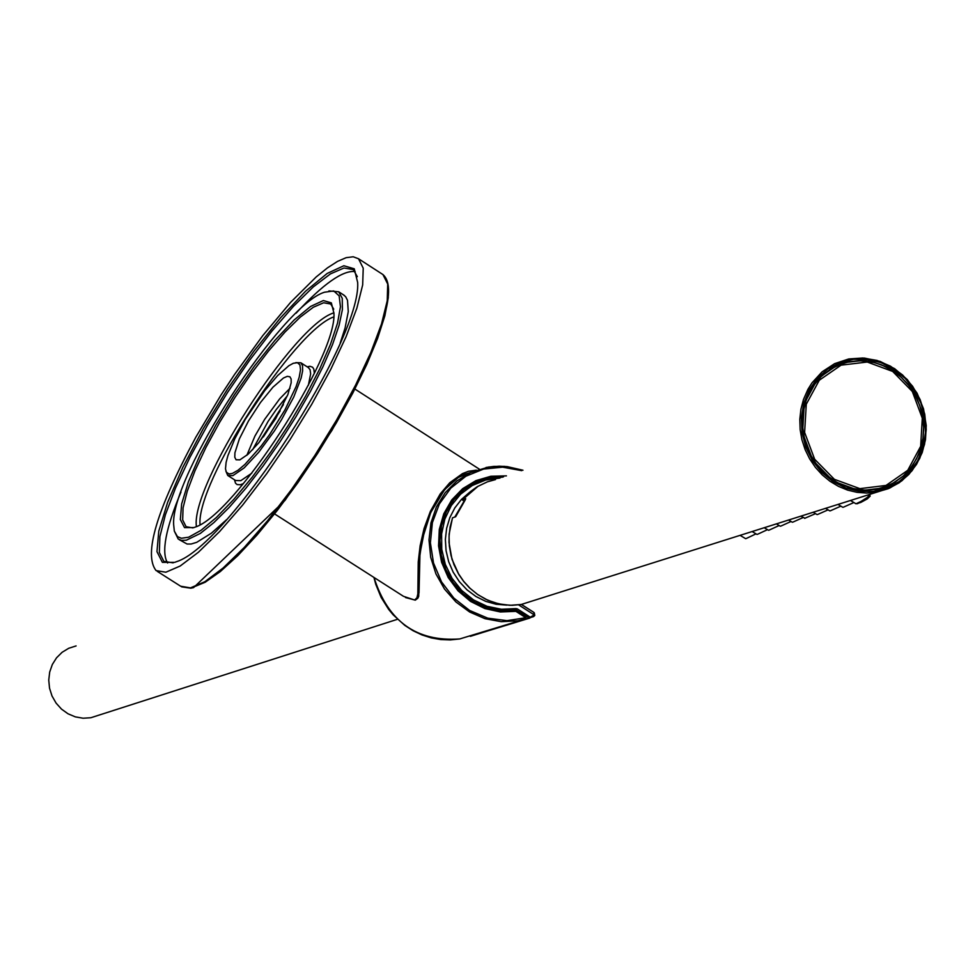 <?xml version="1.0" encoding="UTF-8"?>
<svg xmlns="http://www.w3.org/2000/svg" width="975" height="975" viewBox="0 0 975 975"><rect width="100%" height="100%" fill="white"/><g stroke="black" fill="none" stroke-linecap="round" stroke-linejoin="round"><path stroke-width="1.46" d="M274.584 513.923L403.492 596.322L414.607 599.991L416.91 597.846L417.836 593.885L418.238 561.941L420.128 545.744L424.076 528.487L430.389 511.327L440.225 493.935L449.755 482.747L462.491 473.606L468.39 471.303L476.324 470.157M470.706 472.461L464.088 474.447L456.946 478.347L449.475 484.429L442.077 492.814L435.24 503.368L429.427 515.47L424.954 528.328L419.969 553.642L419.018 592.849L417.008 597.882M179.144 539.614L187.078 544.026L191.124 544.026L196.718 542.332L211.368 533.191L226.614 519.638M340.19 343.127L345.089 327.978L348.27 311.61L347.502 300.3L345.65 296.705L343.334 294.779M296.108 313.158C323.164 283.957 342.847 270.087 355.144 271.562M167.603 563.002C161.155 552.435 165.604 528.791 180.972 492.058M287.406 395.692L276.278 409.488L268.027 421.505L252.574 449.828M232.355 473.436L229.003 473.972L226.334 472.168L225.493 468.829L226.103 462.382L227.918 455.617L234.804 438.774L245.261 419.36L264.639 390.768L277.656 375.558L288.832 365.747L293.28 363.285L297.46 362.7L299.922 364.906L300.519 369.817L299.203 377.179L296.071 386.636L284.993 409.829L269.49 434.74L261.032 446.245L244.871 464.478L237.973 470.279L232.355 473.436M239.874 459.859L236.06 459.761L234.78 457.238L234.926 452.753L239.363 438.908L248.479 420.993L260.447 402.553L272.927 387.209L283.457 378.008L287.296 376.338L289.916 376.789L291.123 378.97L291.184 382.773L287.881 394.522L275.693 418.604L258.936 442.577L248.198 454.131L239.874 459.859M295.815 362.615L300.897 362.798L302.543 365.771L302.616 370.927L301.129 378.068L293.743 397.032L281.568 419.616L274.28 431.108L258.789 452.181L244.213 467.854L232.928 475.617L227.76 475.483L225.92 471.217M228.199 475.763L235.633 480.517L240.813 480.663L251.83 473.168M308.356 385.32L310.647 373.864L310.074 369.708L308.307 367.563M234.463 479.773L235.511 483.21L237.108 484.575L240.289 484.733L243.409 483.6M314.352 373.352L313.84 369.172L312.622 367.222L309.928 366.283L307.149 366.819M333.742 316.924C294.34 330.367 195.938 483.271 200.058 524.684M174.72 562.356L162.386 562.356L156.963 551.655L158.779 531.119L167.639 502.296L182.849 467.293L203.324 428.598L227.589 388.952L253.963 351.11L280.593 317.74L305.589 291.208L327.198 273.439L343.834 265.748L354.254 268.795L357.667 282.457C361.518 339.812 227.455 546.317 176.365 561.734L174.72 562.356M195.841 437.166C156.658 509.925 143.398 554.397 156.085 570.607L165.86 572.215L180.18 566.024L198.388 552.264L219.582 531.594L242.702 505.001L266.589 473.826L290.014 439.652L311.781 404.211L330.793 369.318L346.076 336.741L356.874 308.137L362.676 284.907L363.224 268.198L358.52 258.765L353.218 256.778L346.174 257.668L337.545 261.385L327.466 267.869L316.156 276.973L290.623 302.335L262.762 335.632L234.548 374.485L220.923 395.155L195.841 437.166M246.858 455.313L254.926 436.081L264.664 419.347L279.618 398.946L290.026 388.233M192.965 527.902L186.091 526.707L182.666 519.919L183.068 507.853L187.273 491.156L195.024 470.669L205.944 447.44L219.473 422.626L234.938 397.459L251.574 373.181L268.552 351L285.041 332.012L300.202 317.18L313.292 307.259L323.627 302.774L330.683 303.981L333.73 309.16M333.95 312.829L333.791 312.89C293.914 324.565 190.235 485.818 196.414 526.573M328.904 290.916L338.691 291.781L342.249 298.301L342.396 309.611L339.105 325.272L332.499 344.65L322.835 366.966L310.501 391.316L295.998 416.666L279.935 441.967L262.994 466.172L245.858 488.268L229.271 507.329L213.891 522.576L200.363 533.41L186.322 540.223L181.374 540.394L178.193 539.004L174.33 531.107M194.025 527.548L184.543 527.633L180.338 519.541L181.655 503.904L188.382 481.882L199.997 455.093L215.67 425.441L234.268 395.033L254.487 366.003L274.901 340.397L294.06 320.056L310.623 306.43L323.359 300.544L331.342 302.872L333.95 313.292C336.899 357.252 234.293 515.312 195.134 527.122L194.025 527.548M188.675 537.201L181.374 538.273L177.426 536.579L174.318 531.058L173.647 524.587C170.467 476.446 281.629 305.212 324.492 292.22L333.742 290.94L339.154 295.864L340.446 306.772L337.521 323.152L330.513 344.212L319.739 368.879L305.76 395.911L289.283 423.906L271.147 451.437L252.306 477.055L233.72 499.468L216.353 517.518L201.082 530.303L188.675 537.201M173.172 562.855L163.849 561.368L159.352 552.472L159.888 536.64L165.397 514.739L175.573 487.89L189.869 457.47L207.59 424.978L227.833 392.035L249.612 360.25L271.83 331.207L293.426 306.345L313.292 286.906L330.452 273.89L344.017 268.003L353.267 269.587L357.325 276.681M457.531 495.519L456.739 495.349M534.775 615.408L534.312 612.885M518.615 604.878L534.215 614.872L533.812 612.349L521.308 604.463M99.036 715.114L90.821 717.746L83.082 718.222L75.355 716.881L68.043 713.797L61.51 709.13L56.075 703.085L52.016 695.992L49.53 688.179L48.75 680.062L49.701 672.019L52.345 664.475L56.55 657.796L62.108 652.299L68.725 648.277L76.099 645.925M464.271 501.369L462.357 499.883L465.733 498.773L464.904 500.492L455.678 516.713L452.497 517.847L449.122 534.129L449.012 542.551L451.961 559.211L458.933 574.665L463.783 581.575L469.426 587.791L477.628 594.531L487.793 600.234L498.712 603.866L509.986 605.304L521.235 604.476L535.275 600.039M893.648 369.598L867.36 359.885L840.279 363.114L817.757 378.678L804.29 403.516L802.571 432.705L812.955 460.432L833.357 481.175L859.718 490.827L886.799 487.488L909.236 471.851L922.594 447.038L924.276 417.946L913.953 390.329L893.648 369.598M841.998 363.687L830.408 369.208L820.304 377.301L812.138 387.599L806.301 399.616L803.047 412.827L802.547 426.623L804.802 440.359L809.713 453.412L817.062 465.197L826.52 475.154L837.635 482.857L849.908 487.914L862.765 490.145L875.635 489.413L887.262 486.05M756.003 533.861L746.082 538.578M767.471 529.657L757.417 534.337M779.147 525.525L768.97 530.181M791.042 521.479L780.768 526.122M803.168 517.518L792.797 522.149M801.231 516.36L805.07 518.273M828.08 509.852L817.574 514.495M840.877 506.147L830.322 510.815M853.893 502.527L843.314 507.232M869.249 494.374L870.188 496.092L867.25 498.92L860.767 502.454L856.001 503.795L865.093 499.505L869.883 494.849M869.188 496.238L857.305 503.758L867.397 498.81L869.322 496.202M283.396 404.588L258.997 442.492M280.154 410.828L263.335 436.946M381.639 273.719L382.956 274.572L387.709 284.042L387.233 300.788L381.493 324.041L370.756 352.658L355.522 385.235L336.546 420.115L314.791 455.544L291.379 489.694L267.491 520.833L244.347 547.377L223.117 568.011L204.86 581.722L190.478 587.876L180.643 586.219L157.28 571.362M387.782 284.493L388.282 297.655L384.857 315.815L377.63 338.325L366.832 364.345L352.877 392.925L336.278 422.967L317.655 453.338L297.741 482.881L277.266 510.449L257.034 535.019L237.803 555.653L220.289 571.582L205.164 582.246L192.952 587.279M516.141 610.667L526.061 616.968L525.793 618.869L459.749 638.942C416.593 642.001 388.001 621.514 373.998 577.456M522.929 470.23L507.207 466.623L499.212 466.184L488.633 467.025L470.608 472.497L456.763 481.041L445.173 492.704L436.422 506.903L430.938 522.941L429 540.028L430.694 557.31L435.959 573.934L444.527 589.083L455.959 601.989L469.694 612.032L485.05 618.698L501.272 621.684L517.542 620.831L525.793 618.869L526.086 617.053M506.427 475.861L490.852 476.263L475.971 480.614L462.674 488.658L451.73 499.943L443.783 513.801L439.298 529.425L438.555 545.903L441.59 562.258L448.22 577.541L458.067 590.85L470.535 601.392L484.904 608.571L500.333 611.959L515.909 611.362L525.854 617.736L506.951 620.648L487.768 618.174L469.645 610.472L453.85 598.089L441.517 581.88L433.509 562.989L430.389 542.758L432.388 522.6L439.359 503.953L450.803 488.122L465.904 476.214L483.6 469.06L502.649 467.171L521.698 470.645M503.563 476.836L488.414 477.835L475.081 482.138L463.113 489.499L453.082 499.553L445.49 511.802L440.724 525.647L439.018 540.394L440.456 555.323L444.966 569.705L452.327 582.794L462.174 593.982L474.021 602.684L487.268 608.497L501.272 611.118L515.336 610.435L515.909 611.362L515.385 610.435M512.314 610.874L515.787 609.765L501.82 610.496L487.902 607.925L474.74 602.184L462.954 593.556L453.156 582.477L445.831 569.473L441.334 555.214L439.883 540.382L441.565 525.732L446.282 511.972L453.814 499.809L463.771 489.816L475.666 482.503L488.902 478.225L502.6 477.177M500.004 478.055L485.66 480.029L472.29 485.489L460.627 494.154L451.303 505.55L444.844 519.053L441.602 533.922L441.76 549.327L445.319 564.428L452.083 578.394L461.663 590.448L473.533 599.93L487.049 606.316L501.455 609.265L515.958 608.607L515.787 609.765L529.035 617.967L534.775 615.469L534.215 614.872L529.035 617.967L470.401 636.334L469.633 635.846M515.958 608.607L517.335 608.9L514.288 610.606M470.242 636.273L529.803 618.089M529.888 618.065L529.9 616.956L517.335 608.9M506.817 605.122L496.153 604.256L485.745 601.356L475.922 596.493L467.025 589.851L459.359 581.661L453.18 572.179L448.695 561.734L446.062 550.68L445.368 539.394L446.635 528.267L449.816 517.652L454.813 507.926L461.455 499.407L469.499 492.387M533.886 612.41L534.775 615.469L533.593 616.59L533.52 615.505M533.593 616.59L470.291 636.261M454.825 517.006L464.051 501.235M452.571 517.762L450.133 526.902L449.048 536.384L449.341 546L451.011 555.518L454.009 564.732L458.262 573.41L463.698 581.368L470.157 588.425L477.518 594.397L485.599 599.174L494.203 602.635L503.149 604.695L512.228 605.317L521.235 604.476L889.675 488.097L901.838 480.821L912.027 470.742L919.73 458.36L924.544 444.32L926.238 429.329L924.739 414.156L920.108 399.543L912.576 386.246L902.545 374.936L890.492 366.186L877.049 360.433L862.887 357.996L848.725 358.971L834.649 363.638L822.144 371.78L811.931 382.931L807.873 389.452L803.473 399.506L800.926 409.232L799.805 419.335L800.146 429.585L801.925 439.749L805.118 449.572L809.64 458.847L815.392 467.342L822.23 474.886L830.005 481.284L838.549 486.403L847.641 490.12L857.086 492.351L866.665 493.045L876.159 492.192L888.201 488.731L899.23 482.747L908.81 474.484L916.573 464.283L922.204 452.546L925.482 439.737L926.25 425.612L923.544 408.903L917.085 393.217L907.25 379.531L894.672 368.696L880.108 361.396L864.472 358.081L848.725 358.971M495.556 479.578L487.415 481.821L477.263 486.683L470.377 491.644L462.418 499.822M917.719 460.614L923.106 447.22L925.494 432.742L924.8 417.885L921.034 403.406L914.379 390.024L905.19 378.41L893.904 369.123L881.095 362.663L867.397 359.324L853.491 359.3L840.072 362.578L827.824 369.013L817.367 378.276L809.213 389.915L803.778 403.333L801.352 417.861L802.047 432.766L805.838 447.306L812.516 460.736L821.767 472.388L833.101 481.662L845.959 488.097L859.694 491.388L873.6 491.363L887.006 488.012L899.206 481.54L909.626 472.253L917.719 460.614M833.479 480.346L824.874 473.667L817.379 465.562L811.237 456.276L806.618 446.075L803.656 435.277L802.449 424.186L803.034 413.132L805.374 402.443L809.421 392.438L815.039 383.407L822.071 375.607L830.31 369.281L839.499 364.613L849.383 361.725L862.071 360.75L874.807 362.663L884.033 365.93L892.734 370.683L901.375 377.447L908.883 385.625L915.013 394.985L919.596 405.259L922.496 416.142L923.63 427.294L922.959 438.384L920.497 449.109L916.329 459.115L910.577 468.134L903.398 475.873L895.026 482.113L885.678 486.671L875.66 489.401L866.422 490.23L854.003 488.938L841.961 484.977L833.479 480.346M892.673 371.438L867.263 362.042L841.072 365.162L819.305 380.213L806.276 404.235L804.619 432.449L814.661 459.262L834.381 479.322L859.877 488.646L886.056 485.416L907.749 470.303L920.668 446.306L922.289 418.19L912.307 391.475L892.673 371.438M479.347 469.158L354.924 389.062M405.466 597.541L415.301 600.137L417.848 598.223L418.714 596.31L419.811 556.116L422.346 539.041L430.694 512.582L444.71 489.548L458.421 477.384L470.718 472.448M280.02 411.072L263.506 436.727M308.77 367.855L300.897 362.798M181.594 586.84L190.808 588.193L193.598 587.608L285.029 500.382L331.939 430.389C381.603 340.214 398.604 288.271 382.956 274.572L358.52 258.765M186.091 526.707L186.956 527.268M338.691 291.781L344.37 295.437M163.849 561.368L164.97 562.087M488.414 477.835L470.888 484.283L456.129 495.995L445.941 510.961L441.297 523.502L439.201 536.896L439.725 550.595L442.857 564.013L448.476 576.615L456.337 587.852L466.111 597.261L477.372 604.463L489.682 609.168L502.515 611.191L516.116 610.594L526.061 616.968L525.805 618.857L459.749 638.942L450.292 639.917L440.737 639.563L431.255 637.894L422.004 634.944L413.144 630.764L404.832 625.414L393.169 614.835L388.672 609.412L381.14 597.419L375.753 584.281L373.925 577.407M522.978 470.218L504.575 466.367L493.911 466.391L486.025 467.488M521.467 604.439L533.812 612.349M502.612 477.165L488.902 478.225M397.508 619.283L90.821 717.746M462.382 499.846L478.237 486.111M875.635 489.413L885.702 486.659L895.05 482.101L903.447 475.849L910.626 468.097L916.39 459.091L920.571 449.073L923.033 438.36L923.703 427.269L922.582 416.13L919.681 405.259L915.111 394.985L908.98 385.625L901.485 377.447L892.844 370.695L881.095 364.662L871.711 361.908L858.902 360.713L849.383 361.725M745.668 538.688L740.464 535.58M756.978 534.434L752.517 531.777M768.519 530.278L764.619 527.95M780.293 526.207L776.77 524.099M792.309 522.234L788.97 520.248M815.514 513.642L804.582 518.371M817.05 514.568L813.54 512.472M829.798 510.888L825.91 508.56M842.778 507.293L838.329 504.636M855.989 503.795L850.809 500.687"/></g></svg>
